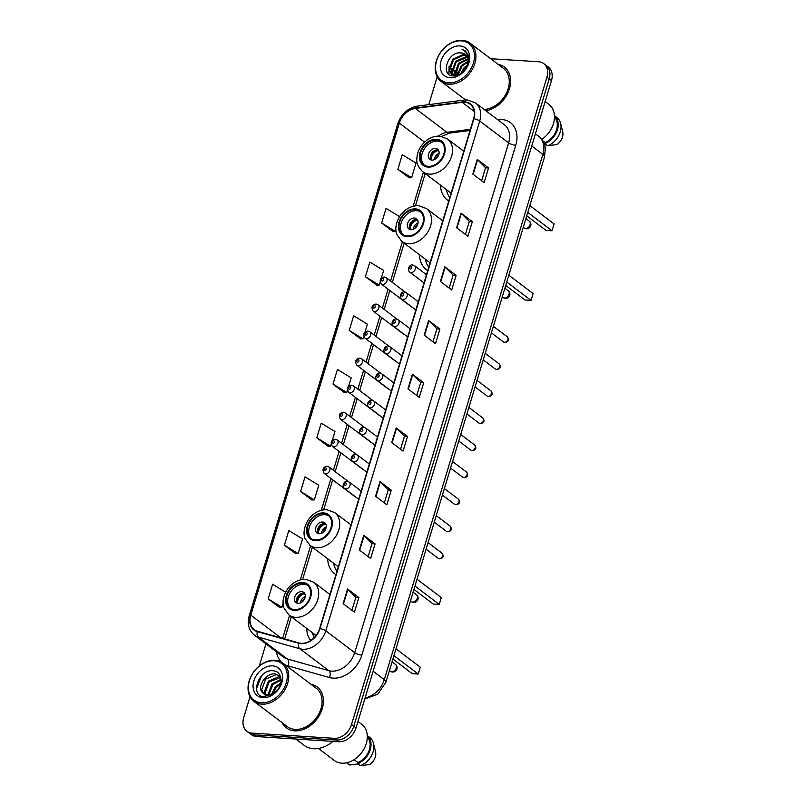 <?xml version="1.0" encoding="UTF-8"?>
<svg xmlns="http://www.w3.org/2000/svg" width="806" height="806" viewBox="0 0 806 806"><rect width="100%" height="100%" fill="white"/><g stroke="black" fill="none" stroke-linecap="round" stroke-linejoin="round"><path stroke-width="1.21" d="M306.693 628.388A28.281 21.147 -52.9 0 0 310.733 640.498M327.71 558.78A28.281 21.147 -52.9 0 0 334.641 573.711A28.281 21.147 -52.9 0 0 335.941 574.607M419.493 254.767A28.281 21.147 -52.9 0 0 426.424 269.698A28.281 21.147 -52.9 0 0 427.734 270.584M440.509 185.158A28.281 21.147 -52.9 0 0 447.441 200.09A28.281 21.147 -52.9 0 0 448.751 200.976M405.388 292.225L386.145 277.677A4 2.992 127.1 0 1 386.598 281.899A4 2.992 127.1 0 1 382.618 284.538A4 2.992 127.1 0 1 381.319 284.065L411.554 306.915A4 2.992 -52.9 0 0 412.36 307.308M397.217 319.267L377.974 304.728A4 2.992 127.1 0 1 378.437 308.95A4 2.992 127.1 0 1 374.458 311.579A4 2.992 127.1 0 1 373.148 311.106L403.383 333.966A4 2.992 -52.9 0 0 404.199 334.349M389.056 346.308L369.813 331.77A4 2.992 127.1 0 1 370.276 335.991A4 2.992 127.1 0 1 366.297 338.621A4 2.992 127.1 0 1 364.987 338.147L395.222 361.007A4 2.992 -52.9 0 0 396.028 361.39M380.885 373.359L361.642 358.811A4 2.992 127.1 0 1 362.106 363.032A4 2.992 127.1 0 1 358.126 365.662A4 2.992 127.1 0 1 356.816 365.199L387.051 388.049A4 2.992 -52.9 0 0 387.867 388.442M372.725 400.401L353.481 385.852A4 2.992 127.1 0 1 353.945 390.074A4 2.992 127.1 0 1 349.965 392.703A4 2.992 127.1 0 1 348.655 392.24L378.891 415.09A4 2.992 -52.9 0 0 379.707 415.483M364.564 427.442L345.321 412.894A4 2.992 127.1 0 1 345.774 417.115A4 2.992 127.1 0 1 341.794 419.745A4 2.992 127.1 0 1 340.495 419.281L370.73 442.131A4 2.992 -52.9 0 0 371.536 442.524M356.393 454.483L337.15 439.935A4 2.992 127.1 0 1 337.613 444.166A4 2.992 127.1 0 1 333.634 446.796A4 2.992 127.1 0 1 332.324 446.323L362.559 469.173A4 2.992 -52.9 0 0 363.375 469.566M348.232 481.525L328.989 466.986A4 2.992 127.1 0 1 329.453 471.208A4 2.992 127.1 0 1 325.473 473.837A4 2.992 127.1 0 1 324.163 473.364L354.398 496.224A4 2.992 -52.9 0 0 355.204 496.607M250.011 696.747L243.694 717.662A16.009 11.969 -52.9 0 0 246.878 731.244L251.401 734.669A16.009 11.969 -52.9 0 0 256.63 736.543L338.782 741.742A16.009 11.969 -52.9 0 0 356.04 727.909L551.465 80.63A16.009 11.969 -52.9 0 0 548.282 67.049L546.015 65.346A16.009 11.969 -52.9 0 1 549.208 78.928A16.009 11.969 -52.9 0 0 546.015 65.346L543.758 63.634A16.009 11.969 -52.9 0 0 538.529 61.76L490.693 58.727M246.878 731.244A16.009 11.969 -52.9 0 0 252.107 733.128L334.258 738.326A16.009 11.969 -52.9 0 0 351.517 724.493L353.784 726.196L549.208 78.928L353.784 726.196A16.009 11.969 -52.9 0 1 336.525 740.029A16.009 11.969 -52.9 0 0 353.784 726.196L356.04 727.909M252.107 733.128L254.374 734.83L336.525 740.029L254.374 734.83A16.009 11.969 -52.9 0 1 249.145 732.956A16.009 11.969 -52.9 0 0 254.374 734.83L256.63 736.543M281.939 722.549A25.611 19.153 -52.9 0 0 286.291 727.838A25.611 19.153 -52.9 0 0 294.664 730.841A25.611 19.153 -52.9 0 0 320.123 714.005A25.611 19.153 -52.9 0 0 317.171 686.984A25.611 19.153 -52.9 0 0 310.894 684.244A25.611 19.153 -52.9 0 1 317.171 686.984A25.611 19.153 -52.9 0 1 320.123 714.005A25.611 19.153 -52.9 0 1 294.664 730.841A25.611 19.153 -52.9 0 1 286.291 727.838A25.611 19.153 -52.9 0 1 281.939 722.549M464.599 102.251A17.077 12.765 127.1 0 1 470.18 104.256A17.077 12.765 127.1 0 1 473.575 118.744L319.65 628.559A17.077 12.765 127.1 0 1 298.935 642.926L257.467 631.239A17.077 12.765 127.1 0 1 254.192 629.627A17.077 12.765 127.1 0 1 250.797 615.149L399.353 123.096A17.077 12.765 127.1 0 1 415.312 108.427L462.15 102.342A17.077 12.765 127.1 0 1 464.599 102.251M464.719 101.858A17.5 13.087 -52.9 0 0 462.211 101.949L415.372 108.034A17.5 13.087 -52.9 0 0 399.01 123.076L250.454 615.119A17.5 13.087 -52.9 0 0 257.295 631.622L298.764 643.299A17.5 13.087 -52.9 0 0 319.992 628.579L473.918 118.764A17.5 13.087 -52.9 0 0 464.719 101.858M343.124 603.634L354.428 612.177L358.851 597.538L347.547 588.995L343.124 603.634M351.92 610.283L355.839 597.306L347.89 589.287A4.272 1.259 -163.2 0 0 347.547 588.995M355.829 597.347L358.851 597.538M359.335 549.944L370.639 558.487L375.062 543.838L363.758 535.295L359.335 549.944M368.13 556.593L372.05 543.607L364.1 535.587A4.272 1.259 -163.2 0 0 363.758 535.295M372.04 543.647L375.062 543.838M375.546 496.244L386.85 504.788L391.273 490.149L379.969 481.605L375.546 496.244M384.351 502.894L388.27 489.917L380.311 481.897A4.272 1.259 -163.2 0 0 379.969 481.605M388.25 489.957L391.273 490.149M391.756 442.554L403.06 451.098L407.483 436.449L396.179 427.905L391.756 442.554M400.562 449.204L404.481 436.217L396.522 428.198A4.272 1.259 -163.2 0 0 396.179 427.905M404.461 436.258L407.483 436.449M472.82 174.076L484.124 182.609L488.547 167.97L477.243 159.427L472.82 174.076M481.615 180.725L485.534 167.739L477.585 159.719A4.272 1.259 -163.2 0 0 477.243 159.427M485.524 167.779L488.547 167.97M456.609 227.766L467.913 236.309L472.336 221.67L461.032 213.127L456.609 227.766M465.405 234.415L469.324 221.438L461.364 213.419A4.272 1.259 -163.2 0 0 461.032 213.127M469.314 221.479L472.336 221.67M440.398 281.465L451.703 290.009L456.115 275.36L444.821 266.816L440.398 281.465M449.194 288.115L453.113 275.128L445.154 267.108A4.272 1.259 -163.2 0 0 444.821 266.816M453.103 275.168L456.115 275.36M424.188 335.155L435.482 343.699L439.905 329.06L428.601 320.516L424.188 335.155M432.983 341.804L436.902 328.828L428.943 320.808A4.272 1.259 -163.2 0 0 428.601 320.516M436.892 328.868L439.905 329.06M407.967 388.855L419.271 397.398L423.694 382.749L412.39 374.206L407.967 388.855M416.773 395.504L420.692 382.528L412.732 374.508A4.272 1.259 -163.2 0 0 412.39 374.206M420.682 382.558L423.694 382.749M485.827 110.724A25.611 19.153 -52.9 0 0 508.304 91.904A25.611 19.153 -52.9 0 0 504.344 67.039A25.611 19.153 -52.9 0 0 498.068 64.299A25.611 19.153 -52.9 0 1 504.344 67.039A25.611 19.153 -52.9 0 1 508.304 91.904A25.611 19.153 -52.9 0 1 485.827 110.724M351.517 724.493L546.942 77.215A16.009 11.969 -52.9 0 0 543.758 63.634M437.184 76.802L428.782 104.649M265.97 643.883L259.32 665.937M300.588 491.499L314.34 499.891L318.763 485.242L305.011 476.86L300.588 491.499L311.922 499.952M284.377 545.199L298.129 553.581L302.552 538.942L288.8 530.55L284.377 545.199L295.701 553.651M285.616 592.198L272.589 584.249L268.166 598.888L279.491 607.341M364.967 332.203L367.395 324.153L353.643 315.771L349.22 330.41L360.554 338.863M381.298 278.11L383.606 270.463L369.853 262.071L365.43 276.72L376.765 285.173M399.554 216.602L386.064 208.381L381.641 223.02L392.975 231.473M397.862 169.331L411.604 177.713L416.027 163.064L402.275 154.681L397.862 169.331L409.186 177.783M332.304 440.368L334.974 431.542L321.221 423.16L316.798 437.809L328.133 446.262M348.635 386.286L351.184 377.853L337.432 369.46L333.009 384.109L344.343 392.562M333.009 384.109L346.761 392.492L347.406 390.376M346.761 392.492L344.202 392.562M349.22 330.41L362.972 338.802L363.728 336.283M362.972 338.802L360.413 338.873M365.43 276.72L379.183 285.102L380.059 282.201M379.183 285.102L376.624 285.173M381.641 223.02L395.393 231.413L395.887 229.791M395.393 231.413L392.834 231.483M411.604 177.713L409.045 177.783M316.798 437.809L330.551 446.192L331.075 444.459M330.551 446.192L327.992 446.262M314.34 499.891L311.781 499.962M298.129 553.581L295.57 553.651M268.166 598.888L281.919 607.281L283.077 603.422M281.919 607.281L279.35 607.351M448.66 82.827A22.941 17.158 -52.9 0 0 473.394 62.999A22.941 17.158 -52.9 0 0 461.334 40.854A22.941 17.158 -52.9 0 0 436.6 60.672A22.941 17.158 -52.9 0 0 448.66 82.827M448.932 84.237A24.009 17.954 -52.9 0 0 472.8 68.45A24.009 17.954 -52.9 0 0 470.039 43.111A24.009 17.954 -52.9 0 0 462.191 40.3A24.009 17.954 -52.9 0 0 438.323 56.077A24.009 17.954 -52.9 0 0 441.084 81.416A24.009 17.954 -52.9 0 0 448.932 84.237M484.134 109.455A24.009 17.954 -52.9 0 0 506.642 92.64A24.009 17.954 -52.9 0 0 503.377 68.319L470.039 43.111M541.743 139.398A22.679 16.956 -52.9 0 0 548.916 104.407L545.148 101.556M460.609 73.789L464.065 67.714L467.399 64.954M461.778 72.963L464.77 68.248L466.966 66.253M457.334 75.331L461.234 65.578L468.044 61.296M458.03 75.099L461.949 66.112L467.994 62.062M454.967 75.532L454.604 74.122L458.413 63.442L467.823 58.778M455.511 75.552L459.118 63.976L467.923 59.342M453.043 75.139L451.783 71.986L455.581 61.306L466.1 56.682L467.137 56.833M453.486 75.28L452.488 72.52L456.297 61.84L467.339 57.276M457.536 75.28L455.199 75.542L451.461 74.283L448.962 69.85L452.76 59.17L463.269 54.546L466.13 55.322M454.503 75.895L451.461 74.283M451.823 74.535L449.667 70.384L453.466 59.704L463.984 55.08L466.412 55.664M461.153 52.944C447.622 50.818 440.046 75.754 453.123 75.885C461.898 77.154 471.812 63.664 468.296 55.03L465.304 50.899L462.08 49.388C467.53 52.37 469.334 57.438 467.49 64.591A12.06 9.017 -52.9 0 0 465.092 54.355A12.06 9.017 -52.9 0 0 461.153 52.944L465.193 54.425M467.49 64.591L465.908 68.49M468.266 59.08L468.618 62.012M459.803 45.922A17.4 13.007 -52.9 0 0 441.043 60.954A17.4 13.007 -52.9 0 0 450.191 77.759A17.4 13.007 -52.9 0 0 468.951 62.727A17.4 13.007 -52.9 0 0 459.803 45.922M542.72 140.798L545.058 142.551A16.009 11.969 -52.9 0 0 556.19 130.834A16.009 11.969 -52.9 0 0 554.478 117.122M547.556 145.755L556.946 144.556A10.669 7.979 -52.9 0 0 562.699 131.821L560.644 123.409A17.077 12.765 -52.9 0 0 556.845 117.424L554.447 115.601A17.077 12.765 -52.9 0 1 557.168 130.552A17.077 12.765 -52.9 0 1 544.735 143.619L547.556 145.755A17.077 12.765 -52.9 0 0 560.644 123.409M545.058 142.551L544.735 143.619M462.08 49.388L465.364 50.939M448.912 74.172L449.123 65.961M451.521 75.573L451.249 74.112M451.229 73.93L451.944 68.097M454 75.411L454.775 70.233M456.911 75.421L457.596 72.369M436.258 140.002A14.407 10.77 -52.9 0 0 421.931 149.473A14.407 10.77 -52.9 0 0 423.593 164.676A14.407 10.77 -52.9 0 0 428.298 166.358A14.407 10.77 -52.9 0 0 442.625 156.898A14.407 10.77 -52.9 0 0 440.963 141.695A14.407 10.77 -52.9 0 0 436.258 140.002M441.638 142.269A14.407 10.77 -52.9 0 0 437.668 141.07A14.407 10.77 -52.9 0 0 423.624 150.027A14.407 10.77 -52.9 0 0 424.329 165.17M446.464 189.662A25.238 18.87 -52.9 0 0 449.798 197.49M526.751 215.806L546.065 230.405L552.05 230.788L554.115 223.947L529.834 205.59M552.05 230.788L527.769 212.431M435.462 148.395A6.398 4.786 -52.9 0 0 429.094 152.606A6.398 4.786 -52.9 0 0 429.83 159.356A6.398 4.786 -52.9 0 0 431.925 160.112A6.398 4.786 -52.9 0 0 438.283 155.901A6.398 4.786 -52.9 0 0 437.547 149.14A6.398 4.786 -52.9 0 0 435.462 148.395M438.404 150.067A6.398 4.786 -52.9 0 0 437.436 149.886A6.398 4.786 -52.9 0 0 431.492 153.372A6.398 4.786 -52.9 0 0 430.948 159.931M430.424 158.772A8.534 6.388 127.1 0 1 437.154 149.876M431.381 160.041A7.466 5.582 127.1 0 1 438.373 150.48L438.474 150.168M439.018 151.609L438.373 150.48M261.487 702.772A22.941 17.158 -52.9 0 0 286.221 682.944A22.941 17.158 -52.9 0 0 274.161 660.789A22.941 17.158 -52.9 0 0 249.427 680.617A22.941 17.158 -52.9 0 0 261.487 702.772M261.759 704.172A24.009 17.954 -52.9 0 0 285.626 688.395A24.009 17.954 -52.9 0 0 282.866 663.056A24.009 17.954 -52.9 0 0 275.027 660.245A24.009 17.954 -52.9 0 0 251.15 676.022A24.009 17.954 -52.9 0 0 253.91 701.361A24.009 17.954 -52.9 0 0 261.759 704.172M253.91 701.361L287.258 726.559A24.009 17.954 -52.9 0 0 295.107 729.38A24.009 17.954 -52.9 0 0 318.975 713.592A24.009 17.954 -52.9 0 0 316.214 688.253L282.866 663.056M295.772 739.021L304.144 745.348A28.815 21.54 -52.9 0 0 313.554 748.724A28.815 21.54 -52.9 0 0 333.019 741.379M318.441 748.462L334.409 760.532A22.679 16.956 -52.9 0 0 341.815 763.181A22.679 16.956 -52.9 0 0 364.362 748.28A22.679 16.956 -52.9 0 0 361.753 724.352L357.975 721.501M271.602 694.228L275.501 686.611L280.831 682.904M272.75 693.704L276.398 687.286L280.518 684.133M268.066 694.963L271.914 683.891L281.082 679.327M268.841 694.913L272.811 684.576L281.113 680.083M265.406 694.591L264.388 691.76L268.327 681.181L278.967 676.647L280.649 676.98M266.02 694.762L265.295 692.445L269.224 681.856L280.78 677.463M261.91 692.022L263.381 693.543L267.32 694.953C270.252 695.074 273.073 693.956 275.773 691.608C283.752 685.009 282.281 671.438 273.587 670.834C258.635 668.345 249.538 695.669 263.643 696.767L273.808 693.754L265.869 695.88L261.759 691.79C257.316 685.745 266.484 672.476 275.37 673.937L280.397 676.264M263.784 693.825L261.698 689.735L265.627 679.146L276.267 674.612L280.014 675.902M272.63 665.867A17.4 13.007 -52.9 0 0 253.87 680.899A17.4 13.007 -52.9 0 0 263.018 697.694A17.4 13.007 -52.9 0 0 281.778 682.662A17.4 13.007 -52.9 0 0 272.63 665.867M346.862 762.889A17.077 12.765 -52.9 0 1 346.701 762.778L349.089 764.602A17.077 12.765 -52.9 0 0 349.693 765.025L346.912 762.738M359.073 763.816L349.693 765.025M354.106 759.645L357.884 762.496A16.009 11.969 -52.9 0 0 369.017 750.769A16.009 11.969 -52.9 0 0 367.304 737.067M357.884 762.496L357.562 763.564L360.383 765.7L369.773 764.491A10.669 7.979 -52.9 0 0 375.536 751.766L373.47 743.354A17.077 12.765 -52.9 0 0 369.672 737.359L367.274 735.546M360.383 765.7A17.077 12.765 -52.9 0 0 373.47 743.354M357.562 763.564A17.077 12.765 -52.9 0 0 369.994 750.497A17.077 12.765 -52.9 0 0 367.274 735.566M256.51 688.727L261.567 675.781L262.585 674.743M415.241 209.61A14.407 10.77 -52.9 0 0 400.914 219.081A14.407 10.77 -52.9 0 0 402.577 234.284A14.407 10.77 -52.9 0 0 407.282 235.977A14.407 10.77 -52.9 0 0 421.609 226.506A14.407 10.77 -52.9 0 0 419.946 211.303A14.407 10.77 -52.9 0 0 415.241 209.61M420.621 211.877A14.407 10.77 -52.9 0 0 416.652 210.678A14.407 10.77 -52.9 0 0 402.607 219.635A14.407 10.77 -52.9 0 0 403.312 234.778M425.447 259.27A25.238 18.87 -52.9 0 0 428.782 267.098M505.735 285.415L525.049 300.013L531.033 300.396L533.098 293.555L508.818 275.199M531.033 300.396L506.752 282.04M414.445 218.003A6.398 4.786 -52.9 0 0 408.078 222.214A6.398 4.786 -52.9 0 0 408.813 228.964A6.398 4.786 -52.9 0 0 410.909 229.72A6.398 4.786 -52.9 0 0 417.266 225.509A6.398 4.786 -52.9 0 0 416.531 218.748A6.398 4.786 -52.9 0 0 414.445 218.003M417.387 219.675A6.398 4.786 -52.9 0 0 416.42 219.494A6.398 4.786 -52.9 0 0 410.476 222.99A6.398 4.786 -52.9 0 0 409.932 229.539M409.408 228.38A8.534 6.388 127.1 0 1 416.138 219.484M410.365 229.65A7.466 5.582 127.1 0 1 417.357 220.098L417.458 219.776M418.002 221.217L417.357 220.098M323.448 513.624A14.407 10.77 -52.9 0 0 309.131 523.094A14.407 10.77 -52.9 0 0 310.784 538.297A14.407 10.77 -52.9 0 0 315.499 539.99A14.407 10.77 -52.9 0 0 329.815 530.519A14.407 10.77 -52.9 0 0 328.163 515.316A14.407 10.77 -52.9 0 0 323.448 513.624M328.838 515.89A14.407 10.77 -52.9 0 0 324.868 514.691A14.407 10.77 -52.9 0 0 310.814 523.648A14.407 10.77 -52.9 0 0 311.519 538.791M333.664 563.283A25.238 18.87 -52.9 0 0 336.999 571.111M413.941 589.428L433.255 604.026L439.25 604.409L441.315 597.578L417.024 579.222M439.25 604.409L414.959 586.053M322.652 522.016A6.398 4.786 -52.9 0 0 316.284 526.227A6.398 4.786 -52.9 0 0 317.03 532.988A6.398 4.786 -52.9 0 0 319.116 533.733A6.398 4.786 -52.9 0 0 325.483 529.522A6.398 4.786 -52.9 0 0 324.747 522.772A6.398 4.786 -52.9 0 0 322.652 522.016M325.604 523.688A6.398 4.786 -52.9 0 0 324.637 523.517A6.398 4.786 -52.9 0 0 318.682 527.003A6.398 4.786 -52.9 0 0 318.148 533.552M317.624 532.393A8.534 6.388 127.1 0 1 324.344 523.507M318.572 533.663A7.466 5.582 127.1 0 1 325.574 524.112L325.664 523.789M326.218 525.23L325.574 524.112M302.431 583.242A14.407 10.77 -52.9 0 0 288.115 592.702A14.407 10.77 -52.9 0 0 289.767 607.905A14.407 10.77 -52.9 0 0 294.482 609.598A14.407 10.77 -52.9 0 0 308.799 600.127A14.407 10.77 -52.9 0 0 307.146 584.924A14.407 10.77 -52.9 0 0 302.431 583.242M307.821 585.499A14.407 10.77 -52.9 0 0 303.852 584.31A14.407 10.77 -52.9 0 0 289.797 593.256A14.407 10.77 -52.9 0 0 290.503 608.399M312.647 632.891A25.238 18.87 -52.9 0 0 314.128 637.717M392.925 659.036L412.239 673.635L418.233 674.018L420.299 667.187L396.008 648.83M418.233 674.018L393.943 655.661M301.635 591.624A6.398 4.786 -52.9 0 0 295.268 595.836A6.398 4.786 -52.9 0 0 296.014 602.596A6.398 4.786 -52.9 0 0 298.099 603.341A6.398 4.786 -52.9 0 0 304.466 599.13A6.398 4.786 -52.9 0 0 303.731 592.38A6.398 4.786 -52.9 0 0 301.635 591.624M304.587 593.297A6.398 4.786 -52.9 0 0 303.62 593.125A6.398 4.786 -52.9 0 0 297.666 596.611A6.398 4.786 -52.9 0 0 297.132 603.17M296.608 602.011A8.534 6.388 127.1 0 1 303.328 593.115M297.555 603.271A7.466 5.582 127.1 0 1 304.557 593.72L304.648 593.407M305.202 594.838L304.557 593.72M365.108 697.865A21.339 15.959 -52.9 0 0 384.281 679.649L542.861 154.399A21.339 15.959 -52.9 0 0 538.61 136.295C544.665 141.443 545.209 146.904 545.33 148.284L544.513 156.948L385.933 682.188A10.669 3.143 16.8 0 0 384.281 679.649L373.148 671.237M531.728 145.987L542.861 154.399A10.669 3.143 16.8 0 1 544.513 156.948M551.465 80.63L546.942 77.215M338.782 741.742L334.258 738.326M497.675 119.691L497.896 119.661A26.679 19.949 127.1 0 1 515.749 145.281L361.834 655.097A5.34 1.572 16.8 0 1 354.721 652.689L508.646 142.874A21.339 15.959 -52.9 0 0 504.405 124.769L475.469 102.896A21.339 15.959 127.1 0 1 479.711 121.011A5.34 1.572 -163.2 0 0 473.918 118.764M361.834 655.097A26.679 19.949 127.1 0 1 333.069 678.148A26.679 19.949 127.1 0 1 329.463 677.544L287.994 665.867A26.679 19.949 127.1 0 1 285.082 664.738M331.719 671.136A21.339 15.959 -52.9 0 0 354.721 652.689L325.785 630.826A21.339 15.959 127.1 0 1 299.892 648.78L258.424 637.103A21.339 15.959 127.1 0 1 254.333 635.088L283.269 656.961A21.339 15.959 -52.9 0 0 287.359 658.976L328.838 670.652A21.339 15.959 -52.9 0 0 331.719 671.136M475.469 102.896L467.359 99.954L464.034 100.065A5.34 2.851 82.6 0 0 462.211 101.949M464.034 100.065L417.196 106.16C407.796 108.034 401.338 113.868 397.821 123.661A5.34 1.572 16.8 0 1 399.01 123.076M250.454 615.119A5.34 1.572 -163.2 0 0 249.256 615.703C247.059 623.904 248.752 630.363 254.333 635.088M257.295 631.622A5.34 3.395 105.7 0 0 258.424 637.103L287.359 658.976A5.34 3.395 -74.3 0 1 287.994 665.867M417.196 106.16A5.34 2.851 82.6 0 0 415.372 108.034M298.764 643.299A5.34 3.395 105.7 0 0 299.892 648.78L328.838 670.652A5.34 3.395 -74.3 0 1 329.463 677.544M319.992 628.579A5.34 1.572 16.8 0 1 325.785 630.826L479.711 121.011L508.646 142.874A5.34 1.572 16.8 0 0 515.749 145.281M281.445 662.119A26.679 19.949 127.1 0 1 276.549 651.873M250.797 615.149L280.78 637.808M462.15 102.342L474.21 111.45M415.312 108.427L446.967 132.345A17.077 12.765 -52.9 0 0 438.565 136.053M470.392 129.303L446.967 132.345A9.601 5.138 -97.4 0 0 449.476 133.131L441.819 136.375M399.353 123.096L424.55 142.138M423.392 172.222L413.115 206.255M402.375 241.83L390.547 281.012M388.079 289.183L382.387 308.053M379.918 316.224L374.216 335.095M371.757 343.265L366.055 362.146M363.587 370.307L357.884 389.187M355.426 397.348L349.723 416.228M347.255 424.399L341.563 443.27M339.094 451.441L333.392 470.311M330.934 478.482L321.332 510.269M310.592 545.843L300.316 579.877M289.576 615.452L282.664 638.342M408.32 389.117L412.732 374.508M424.53 335.427L428.943 320.808M440.741 281.727L445.154 267.108M456.952 228.027L461.364 213.419M473.172 174.338L477.585 159.719M392.109 442.816L396.522 428.198M375.898 496.506L380.311 481.897M359.688 550.206L364.1 535.587M343.477 603.906L347.89 589.287M428.077 167.094A15.203 11.375 -52.9 0 0 444.469 153.956A15.203 11.375 -52.9 0 0 436.479 139.267A15.203 11.375 -52.9 0 0 420.087 152.415A15.203 11.375 -52.9 0 0 428.077 167.094M463.762 151.236L447.491 138.934A20.543 15.364 127.1 0 1 449.849 160.606A20.543 15.364 127.1 0 1 429.427 174.116A20.543 15.364 127.1 0 1 422.717 171.708L451.108 193.158M525.482 228.42A4.272 3.194 127.1 0 1 524.081 227.927A4.272 4.272 0 0 0 530.741 225.751A4.272 4.272 0 0 0 529.23 221.116A4.272 3.194 127.1 0 1 530.076 224.733A4.272 3.194 127.1 0 1 525.482 228.42M434.273 159.689A6.186 4.635 127.1 0 1 439.079 153.331M435.865 158.782A5.864 4.393 127.1 0 1 438.645 155.105M407.06 236.702A15.203 11.375 -52.9 0 0 423.452 223.564A15.203 11.375 -52.9 0 0 415.463 208.885A15.203 11.375 -52.9 0 0 399.071 222.023A15.203 11.375 -52.9 0 0 407.06 236.702M442.746 220.844L426.475 208.542A20.543 15.364 127.1 0 1 428.832 230.224A20.543 15.364 127.1 0 1 408.41 243.724A20.543 15.364 127.1 0 1 401.7 241.316L430.092 262.776M504.465 298.039A4.272 3.194 127.1 0 1 503.065 297.535A4.272 4.272 0 0 0 509.724 295.359A4.272 4.272 0 0 0 508.213 290.724A4.272 3.194 127.1 0 1 509.06 294.341A4.272 3.194 127.1 0 1 504.465 298.039M413.256 229.297A6.186 4.635 127.1 0 1 418.062 222.94M414.848 228.39A5.864 4.393 127.1 0 1 417.629 224.713M315.277 540.725A15.203 11.375 -52.9 0 0 331.669 527.577A15.203 11.375 -52.9 0 0 323.669 512.898A15.203 11.375 -52.9 0 0 307.277 526.036A15.203 11.375 -52.9 0 0 315.277 540.725M350.963 524.857L334.681 512.556A20.543 15.364 127.1 0 1 337.049 534.237A20.543 15.364 127.1 0 1 316.627 547.737A20.543 15.364 127.1 0 1 309.917 545.33L338.298 566.789M412.672 602.052A4.272 3.194 127.1 0 1 411.282 601.548A4.272 4.272 0 0 0 417.941 599.382A4.272 4.272 0 0 0 416.43 594.737A4.272 3.194 127.1 0 1 417.276 598.364A4.272 3.194 127.1 0 1 412.672 602.052M321.473 533.31A6.186 4.635 127.1 0 1 326.279 526.953M323.055 532.413A5.864 4.393 127.1 0 1 325.836 528.726M294.261 610.333A15.203 11.375 -52.9 0 0 310.653 597.186A15.203 11.375 -52.9 0 0 302.653 582.506A15.203 11.375 -52.9 0 0 286.261 595.644A15.203 11.375 -52.9 0 0 294.261 610.333M329.946 594.465L313.665 582.164A20.543 15.364 127.1 0 1 316.033 603.845A20.543 15.364 127.1 0 1 295.611 617.346A20.543 15.364 127.1 0 1 288.901 614.938L316.073 635.481M391.656 671.66A4.272 3.194 127.1 0 1 390.265 671.156A4.272 4.272 0 0 0 396.925 668.99A4.272 4.272 0 0 0 395.414 664.346A4.272 3.194 127.1 0 1 396.26 667.973A4.272 3.194 127.1 0 1 391.656 671.66M300.457 602.928A6.186 4.635 127.1 0 1 305.262 596.561M302.038 602.022A5.864 4.393 127.1 0 1 304.819 598.334M507.296 336.817C509.402 339.82 508.657 341.724 505.05 342.52L503.428 341.925A3.204 2.398 -52.9 0 0 504.475 342.298A3.204 2.398 -52.9 0 0 507.659 340.192A3.204 2.398 -52.9 0 0 507.296 336.817L493.383 326.309M411.01 272.549A4 2.992 127.1 0 1 409.7 272.085C406.305 268.851 410.576 263.884 412.652 265.003L414.526 265.698A4 2.992 127.1 0 1 414.989 269.919A4 2.992 127.1 0 1 411.01 272.549M411.07 266.605A1.33 0.997 -52.9 0 0 410.335 269.043A1.33 0.997 -52.9 0 0 411.07 266.605M499.126 363.859C501.241 366.861 500.486 368.765 496.879 369.561L495.267 368.967A3.204 2.398 -52.9 0 0 496.315 369.339A3.204 2.398 -52.9 0 0 499.498 367.244A3.204 2.398 -52.9 0 0 499.126 363.859L485.222 353.35M402.839 299.59A4 2.992 127.1 0 1 401.539 299.127C398.144 295.893 402.406 290.936 404.481 292.054L406.365 292.739A4 2.992 127.1 0 1 406.818 296.961A4 2.992 127.1 0 1 402.839 299.59M402.899 293.646A1.33 0.997 -52.9 0 0 402.164 296.084A1.33 0.997 -52.9 0 0 402.899 293.646M490.965 390.9C493.07 393.912 492.325 395.806 488.718 396.612L487.106 396.008A3.204 2.398 -52.9 0 0 488.144 396.391A3.204 2.398 -52.9 0 0 491.328 394.285A3.204 2.398 -52.9 0 0 490.965 390.9L477.051 380.392M394.678 326.642A4 2.992 127.1 0 1 393.368 326.168C389.983 322.934 394.245 317.977 396.32 319.095L398.194 319.781A4 2.992 127.1 0 1 398.658 324.002A4 2.992 127.1 0 1 394.678 326.642M394.739 320.687A1.33 0.997 -52.9 0 0 394.003 323.125A1.33 0.997 -52.9 0 0 394.739 320.687M482.794 417.951C484.91 420.954 484.164 422.848 480.547 423.654L478.935 423.059A3.204 2.398 -52.9 0 0 479.983 423.432A3.204 2.398 -52.9 0 0 483.167 421.326A3.204 2.398 -52.9 0 0 482.794 417.951L468.891 407.433M386.517 353.683A4 2.992 127.1 0 1 385.208 353.209C381.812 349.975 386.084 345.018 388.16 346.137L390.033 346.822A4 2.992 127.1 0 1 390.487 351.053A4 2.992 127.1 0 1 386.517 353.683M386.578 347.729A1.33 0.997 -52.9 0 0 385.832 350.167A1.33 0.997 -52.9 0 0 386.578 347.729M474.633 444.993C476.749 447.995 475.993 449.899 472.387 450.695L470.775 450.101A3.204 2.398 -52.9 0 0 471.822 450.473A3.204 2.398 -52.9 0 0 475.006 448.368A3.204 2.398 -52.9 0 0 474.633 444.993L460.73 434.474M378.346 380.724A4 2.992 127.1 0 1 377.037 380.251C373.652 377.027 377.913 372.06 379.989 373.178L381.863 373.873A4 2.992 127.1 0 1 382.326 378.095A4 2.992 127.1 0 1 378.346 380.724M378.407 374.77A1.33 0.997 -52.9 0 0 377.671 377.218A1.33 0.997 -52.9 0 0 378.407 374.77M466.473 472.034C468.578 475.036 467.833 476.94 464.226 477.736L462.604 477.142A3.204 2.398 -52.9 0 0 463.651 477.515A3.204 2.398 -52.9 0 0 466.835 475.409A3.204 2.398 -52.9 0 0 466.473 472.034L452.559 461.526M370.186 407.765A4 2.992 127.1 0 1 368.876 407.302C365.481 404.068 369.752 399.101 371.828 400.219L373.702 400.914A4 2.992 127.1 0 1 374.165 405.136A4 2.992 127.1 0 1 370.186 407.765M370.246 401.821A1.33 0.997 -52.9 0 0 369.511 404.259A1.33 0.997 -52.9 0 0 370.246 401.821M458.302 499.075C460.417 502.078 459.662 503.982 456.055 504.778L454.443 504.183A3.204 2.398 -52.9 0 0 455.491 504.556A3.204 2.398 -52.9 0 0 458.674 502.45A3.204 2.398 -52.9 0 0 458.302 499.075L444.398 488.567M362.015 434.807A4 2.992 127.1 0 1 360.715 434.343C357.32 431.109 361.582 426.152 363.657 427.261L365.541 427.956A4 2.992 127.1 0 1 365.995 432.177A4 2.992 127.1 0 1 362.015 434.807M362.075 428.863A1.33 0.997 -52.9 0 0 361.34 431.301A1.33 0.997 -52.9 0 0 362.075 428.863M450.141 526.117C452.247 529.119 451.501 531.023 447.894 531.829L446.282 531.225A3.204 2.398 -52.9 0 0 447.32 531.607A3.204 2.398 -52.9 0 0 450.504 529.502A3.204 2.398 -52.9 0 0 450.141 526.117L436.227 515.608M353.854 461.848A4 2.992 127.1 0 1 352.544 461.385C349.159 458.151 353.421 453.194 355.496 454.312L357.37 454.997A4 2.992 127.1 0 1 357.834 459.219A4 2.992 127.1 0 1 353.854 461.848M353.915 455.904A1.33 0.997 -52.9 0 0 353.179 458.342A1.33 0.997 -52.9 0 0 353.915 455.904M441.97 553.168C444.086 556.17 443.34 558.064 439.723 558.87L438.111 558.266A3.204 2.398 -52.9 0 0 439.159 558.649A3.204 2.398 -52.9 0 0 442.343 556.543A3.204 2.398 -52.9 0 0 441.97 553.168L428.067 542.65M345.693 488.899A4 2.992 127.1 0 1 344.384 488.426C340.988 485.192 345.26 480.235 347.336 481.353L349.21 482.038A4 2.992 127.1 0 1 349.663 486.27A4 2.992 127.1 0 1 345.693 488.899M345.754 482.945A1.33 0.997 -52.9 0 0 345.008 485.383A1.33 0.997 -52.9 0 0 345.754 482.945M381.943 281.022A1.33 0.997 -52.9 0 0 382.679 278.584A1.33 0.997 -52.9 0 0 381.943 281.022M373.783 308.063A1.33 0.997 -52.9 0 0 374.518 305.625A1.33 0.997 -52.9 0 0 373.783 308.063M365.622 335.115A1.33 0.997 -52.9 0 0 366.357 332.666A1.33 0.997 -52.9 0 0 365.622 335.115M357.451 362.156A1.33 0.997 -52.9 0 0 358.186 359.718A1.33 0.997 -52.9 0 0 357.451 362.156M349.29 389.197A1.33 0.997 -52.9 0 0 350.026 386.759A1.33 0.997 -52.9 0 0 349.29 389.197M341.119 416.239A1.33 0.997 -52.9 0 0 341.855 413.8A1.33 0.997 -52.9 0 0 341.119 416.239M332.959 443.28A1.33 0.997 -52.9 0 0 333.694 440.842A1.33 0.997 -52.9 0 0 332.959 443.28M324.798 470.331A1.33 0.997 -52.9 0 0 325.533 467.883A1.33 0.997 -52.9 0 0 324.798 470.331M538.61 136.295L535.396 133.867M364.765 699.014L377.873 694.117L385.933 682.188M397.821 123.661L249.256 615.703M425.175 173.562L415.443 205.802M404.159 243.17L392.32 282.352M389.862 290.523L384.16 309.403M381.691 317.564L375.999 336.445M373.531 344.605L367.828 363.486M365.37 371.657L359.667 390.527M357.199 398.698L351.497 417.568M349.038 425.739L343.336 444.61M340.867 452.781L335.175 471.661M332.707 479.822L323.649 509.815M312.365 547.183L302.633 579.423M291.349 616.792L284.679 638.906M470.039 130.461L449.476 133.131M465.586 99.934L441.084 81.416M447.491 138.934L439.643 136.083C432.389 135.972 426.273 139.247 421.286 145.916C418.505 149.916 417.034 154.158 416.873 158.651C416.259 162.822 418.203 167.174 422.717 171.708M525.905 218.597L529.23 221.116M523.275 227.312L524.081 227.927M426.475 208.542L418.626 205.691C411.372 205.58 405.257 208.855 400.27 215.534C394.346 224.723 395.696 231.967 396.743 234.334L401.7 241.316M504.888 288.205L508.213 290.724M502.259 296.92L503.065 297.535M334.681 512.556L326.833 509.704C319.589 509.594 313.474 512.868 308.476 519.548C302.562 528.736 303.912 535.98 304.96 538.348L309.917 545.33M413.095 592.229L416.43 594.737M410.466 600.933L411.282 601.548M313.665 582.164L305.817 579.312C298.573 579.202 292.457 582.486 287.46 589.156C281.546 598.344 282.896 605.588 283.944 607.956L288.901 614.938M392.079 661.837L395.414 664.346M389.449 670.542L390.265 671.156M503.428 341.925L491.408 332.838M424.016 282.896L409.7 272.085M426.475 274.735L414.526 265.698M495.267 368.967L483.247 359.879M415.846 309.947L401.539 299.127M418.314 301.776L406.365 292.739M487.106 396.008L475.087 386.93M407.685 336.989L393.368 326.168M410.153 328.818L398.194 319.781M478.935 423.059L466.916 413.972M399.514 364.03L385.208 353.209M401.982 355.859L390.033 346.822M470.775 450.101L458.755 441.013M391.353 391.071L377.037 380.251M393.822 382.9L381.863 373.873M462.604 477.142L450.584 468.054M383.193 418.113L368.876 407.302M385.651 409.952L373.702 400.914M454.443 504.183L442.423 495.096M375.022 445.164L360.715 434.343M377.49 436.993L365.541 427.956M446.282 531.225L434.263 522.137M366.861 472.205L352.544 461.385M369.329 464.034L357.37 454.997M438.111 558.266L426.092 549.188M358.69 499.246L344.384 488.426M361.159 491.076L349.21 482.038M386.145 277.677L384.26 276.992C380.13 277.727 379.152 280.085 381.319 284.065M377.974 304.728L376.1 304.033C371.969 304.769 370.982 307.126 373.148 311.106M369.813 331.77L367.939 331.075C363.798 331.81 362.821 334.168 364.987 338.147M361.642 358.811L359.768 358.116C355.637 358.851 354.65 361.209 356.816 365.199M353.481 385.852L351.607 385.167C347.477 385.893 346.489 388.25 348.655 392.24M345.321 412.894L343.437 412.209C339.306 412.944 338.329 415.302 340.495 419.281M337.15 439.935L335.276 439.25C331.145 439.985 330.158 442.343 332.324 446.323M328.989 466.986L327.115 466.291C322.974 467.027 321.997 469.384 324.163 473.364"/></g></svg>
